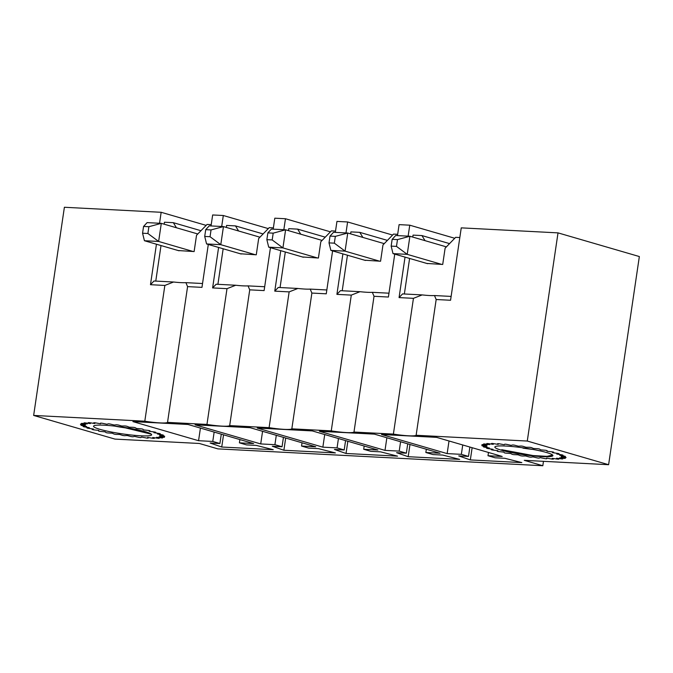 <?xml version="1.0" encoding="UTF-8"?>
<svg xmlns="http://www.w3.org/2000/svg" width="673" height="673" viewBox="0 0 673 673"><rect width="100%" height="100%" fill="white"/><g stroke="black" fill="none" stroke-linecap="round" stroke-linejoin="round"><path stroke-width="1.01" d="M211.036 225.935L212.66 214.965L223.31 215.511L268.291 228.601M227.003 288.667L212.618 287.918L216.142 284.225L235.735 285.243L227.003 288.667L206.956 424.427L167.535 422.375L187.582 286.622L201.967 287.363L208.302 244.45M212.618 287.918L218.599 247.445M221.686 226.49L223.31 215.511M150.474 284.696L153.991 281.003L173.584 282.012L164.851 285.445L150.474 284.696L156.447 244.215M187.582 286.622L185.891 282.652L202.531 283.518M178.168 250.541L194.118 251.567L196.524 235.281L207.074 224.429L211.229 224.647M176.452 227.76L173.34 222.679L200.958 230.713M173.34 222.679L164.456 222.216L164.17 224.185M155.766 281.095L161.015 245.544M185.891 282.652A20.569 2.356 8.4 0 1 173.584 282.012M167.535 422.375A20.569 2.356 8.4 0 1 144.804 421.197L164.851 285.445M159.543 223.268L161.158 212.289L206.148 225.379M253.603 443.566L187.977 424.461L132.926 421.609L198.56 440.706L212.769 441.446L219.903 443.515L210.136 443.011L221.737 447.023L273.238 449.699L256.304 445.408L246.537 444.903L239.403 442.826L253.603 443.566M200.428 428.087L198.56 440.706M214.149 432.083L212.769 441.446M221.282 434.152L219.903 443.515M223.545 434.817L221.737 447.023M239.882 439.57L239.403 442.826M273.188 229.156L274.803 218.187L285.461 218.742L330.443 231.832M289.146 291.889L274.769 291.14L278.286 287.447L297.878 288.465L289.146 291.889L269.099 427.649L229.678 425.605L249.733 289.844L264.11 290.593L270.453 247.672M274.769 291.14L280.742 250.667M283.838 229.712L285.461 218.742M249.733 289.844L248.043 285.882L264.682 286.74M240.32 253.763L256.27 254.798L258.676 238.503L269.225 227.651L273.373 227.869M238.595 230.99L235.483 225.901L263.109 233.943M235.483 225.901L226.608 225.438L226.313 227.415M217.909 284.317L223.158 248.774M248.043 285.882A20.569 2.356 8.4 0 1 235.735 285.243M229.678 425.605A20.569 2.356 8.4 0 1 206.956 424.427M315.755 446.788L250.12 427.683L195.077 424.831L260.712 443.928L274.912 444.668L282.046 446.746L272.287 446.233L283.888 450.254L335.381 452.921L318.447 448.63L308.688 448.125L301.546 446.048L315.755 446.788M262.571 431.309L260.712 443.928M276.3 435.305L274.912 444.668M283.434 437.383L282.046 446.746M285.689 438.039L283.888 450.254M302.034 442.792L301.546 446.048M335.331 232.387L336.954 221.409L347.605 221.964L392.595 235.054M351.298 295.111L336.912 294.37L340.437 290.669L360.03 291.687L351.298 295.111L331.251 430.871L291.83 428.827L311.877 293.066L326.262 293.815L332.597 250.894M336.912 294.37L342.894 253.889M345.989 232.934L347.605 221.964M311.877 293.066L310.194 289.104L326.826 289.962M302.463 256.985L318.413 258.02L320.819 241.725L331.368 230.873L335.524 231.091M300.747 234.212L297.634 229.123L325.261 237.165M297.634 229.123L288.751 228.669L288.465 230.637M280.061 287.539L285.31 251.996M310.194 289.104A20.569 2.356 8.4 0 1 297.878 288.465M291.83 428.827A20.569 2.356 8.4 0 1 269.099 427.649M377.906 450.01L312.272 430.913L257.221 428.053L322.855 447.158L337.064 447.89L344.197 449.968L334.431 449.463L346.04 453.476L397.533 456.143L380.598 451.852L370.831 451.347L363.698 449.27L377.906 450.01M324.723 434.531L322.855 447.158M338.443 438.527L337.064 447.89M345.577 440.605L344.197 449.968M347.84 441.261L346.04 453.476M364.177 446.014L363.698 449.27M397.482 235.609L399.097 224.631L409.756 225.186L454.738 238.276M413.441 298.332L399.064 297.592L402.58 293.899L422.173 294.909L413.441 298.332L393.394 434.093L353.981 432.049L374.028 296.288L388.405 297.037L394.748 254.116M399.064 297.592L405.037 257.111M408.132 236.156L409.756 225.186M374.028 296.288L372.337 292.326L388.977 293.192M364.615 260.207L380.565 261.242L382.971 244.955L393.52 234.103L397.667 234.313M362.89 237.434L359.777 232.353L387.404 240.387M359.777 232.353L350.902 231.891L350.608 233.859M342.212 290.761L347.453 255.218M372.337 292.326A20.569 2.356 8.4 0 1 360.03 291.687M353.981 432.049A20.569 2.356 8.4 0 1 331.251 430.871M440.049 453.232L374.415 434.135L319.372 431.275L385.006 450.38L399.215 451.112L406.349 453.19L396.582 452.685L408.183 456.698L459.676 459.373L442.75 455.083L432.983 454.569L425.849 452.5L440.049 453.232M386.866 437.761L385.006 450.38M400.595 441.749L399.215 451.112M407.729 443.827L406.349 453.19M409.992 444.483L408.183 456.698M426.329 449.236L425.849 452.5M436.171 299.519L416.124 435.271L527.279 441.042L558.018 232.875L461.249 227.861L450.557 300.259L436.171 299.519L434.489 295.548A20.569 2.356 8.4 0 1 422.173 294.909M434.489 295.548L451.12 296.414M416.124 435.271A20.569 2.356 8.4 0 1 393.394 434.093M144.804 421.197L33.65 415.434L64.389 207.267L161.158 212.289M558.018 232.875L639.35 256.548L608.611 464.707L524.267 460.332L542.817 465.733L217.875 448.874L199.326 443.473L114.982 439.099L33.65 415.434M543.464 461.325L542.817 465.733M608.611 464.707L527.279 441.042M436.567 437.357L381.524 434.506L447.15 453.602L461.358 454.342L468.492 456.412L458.725 455.907L470.334 459.92L521.827 462.595L504.893 458.305L495.126 457.8L487.992 455.722L502.201 456.454L436.567 437.357M449.017 440.983L447.15 453.602M462.738 444.979L461.358 454.342M469.872 447.049L468.492 456.412M472.135 447.705L470.334 459.92M488.472 452.466L487.992 455.722M426.758 263.437L442.708 264.464L445.114 248.177L455.663 237.325L459.819 237.535M449.556 243.609L421.929 235.575L413.054 235.113L412.759 237.081M404.355 293.992L409.605 258.44M421.929 235.575L425.042 240.656M392.157 239.327L391.156 246.116L396.481 246.385L397.491 239.605L392.157 239.327L395.69 235.516L409.899 236.248L446.384 246.873M441.825 264.422L407.224 254.352L393.015 253.612L427.616 263.681M397.491 239.605L409.899 236.248L407.224 254.352L396.481 246.385M391.156 246.116L393.015 253.612M164.262 437.315A42.592 4.871 -171.6 0 0 164.481 437.147L160.023 436.087L164.666 436.382A42.592 4.871 -171.6 0 0 164.549 436.163L159.467 435.12L163.354 435.204A42.592 4.871 -171.6 0 0 162.891 434.943L157.398 433.976L160.376 433.841A42.592 4.871 -171.6 0 0 159.594 433.547L153.907 432.68L155.85 432.335A42.592 4.871 -171.6 0 0 154.773 432.024L149.137 431.292L149.961 430.754A42.592 4.871 -171.6 0 0 148.64 430.442L143.282 429.879L142.945 429.172A42.592 4.871 -171.6 0 0 141.439 428.861L136.569 428.491L135.105 427.633A42.592 4.871 -171.6 0 0 133.473 427.347L129.292 427.187L126.743 426.219A42.592 4.871 -171.6 0 0 125.052 425.959L121.737 426.017L118.221 424.983A42.592 4.871 -171.6 0 0 116.53 424.756L114.225 425.033L109.876 423.965A42.592 4.871 -171.6 0 0 108.26 423.797L107.041 424.268L102.044 423.224A42.592 4.871 -171.6 0 0 100.58 423.107L100.504 423.763L95.061 422.779A42.592 4.871 -171.6 0 0 93.791 422.72L94.868 423.536L89.198 422.644A42.592 4.871 -171.6 0 0 88.188 422.661L90.367 423.586L84.705 422.837A42.592 4.871 -171.6 0 0 83.99 422.913L87.187 423.931L81.77 423.342A42.592 4.871 -171.6 0 0 81.374 423.477L85.454 424.537L80.499 424.141A42.592 4.871 -171.6 0 0 80.457 424.293A42.592 4.871 -171.6 0 0 80.449 424.335L85.244 425.386L80.953 425.201A42.592 4.871 -171.6 0 0 81.248 425.437L86.556 426.455L83.107 426.48A42.592 4.871 -171.6 0 0 83.738 426.758L89.349 427.683L86.884 427.919A42.592 4.871 -171.6 0 0 87.81 428.221L93.505 429.029L92.117 429.467A42.592 4.871 -171.6 0 0 93.32 429.786L98.847 430.434L98.603 431.065A42.592 4.871 -171.6 0 0 100.016 431.376L105.165 431.839L106.065 432.63A42.592 4.871 -171.6 0 0 107.646 432.932L112.189 433.193L114.208 434.11A42.592 4.871 -171.6 0 0 115.882 434.388L119.643 434.438L122.696 435.448A42.592 4.871 -171.6 0 0 124.396 435.692L127.222 435.524L131.176 436.575A42.592 4.871 -171.6 0 0 132.833 436.777L134.608 436.407L139.303 437.467A42.592 4.871 -171.6 0 0 140.85 437.61L141.498 437.038L146.748 438.064A42.592 4.871 -171.6 0 0 148.119 438.148L147.614 437.408L153.208 438.35A42.592 4.871 -171.6 0 0 154.344 438.375L152.712 437.5L158.407 438.325A42.592 4.871 -171.6 0 0 159.274 438.274L156.573 437.299L162.143 437.972A42.592 4.871 -171.6 0 0 162.698 437.862L159.047 436.819L164.262 437.315M114.528 426.076A23.597 2.7 -171.6 0 0 125.338 427.851L151.131 434.152M144.19 431.393A29.351 3.357 -171.6 0 0 114.006 426.017A29.351 3.357 -171.6 0 0 93.799 425.866A29.351 3.357 -171.6 0 0 122.099 433.833A29.351 3.357 -171.6 0 0 151.492 434.388A29.351 3.357 -171.6 0 0 144.19 431.393M537.954 448.74A42.592 4.871 8.4 0 1 539.544 449.042L540.57 449.842L545.66 450.287A42.592 4.871 8.4 0 1 547.099 450.607L546.981 451.247L552.474 451.877A42.592 4.871 8.4 0 1 553.702 452.197L552.44 452.66L558.127 453.451A42.592 4.871 8.4 0 1 559.086 453.753L556.731 454.014L562.367 454.931A42.592 4.871 8.4 0 1 563.032 455.209L559.684 455.259L565.042 456.26A42.592 4.871 8.4 0 1 565.37 456.504L561.164 456.344L566.027 457.396A42.592 4.871 8.4 0 1 566.018 457.547A42.592 4.871 8.4 0 1 566.01 457.59L561.122 457.219L565.286 458.279A42.592 4.871 8.4 0 1 564.933 458.422L559.549 457.859L562.847 458.877A42.592 4.871 8.4 0 1 562.165 458.961L556.521 458.229L558.817 459.171A42.592 4.871 8.4 0 1 557.841 459.188L552.154 458.313L553.357 459.137A42.592 4.871 8.4 0 1 552.121 459.095L546.636 458.111L546.686 458.784A42.592 4.871 8.4 0 1 545.239 458.683L540.183 457.64L539.09 458.128A42.592 4.871 8.4 0 1 537.491 457.968L533.058 456.9L530.862 457.194A42.592 4.871 8.4 0 1 529.18 456.984L525.563 455.941L522.357 456.025A42.592 4.871 8.4 0 1 520.658 455.764L518 454.788L513.911 454.654A42.592 4.871 8.4 0 1 512.271 454.368L510.681 453.493L505.877 453.148A42.592 4.871 8.4 0 1 504.355 452.845L503.892 452.113L498.575 451.575A42.592 4.871 8.4 0 1 497.238 451.255L497.927 450.7L492.308 449.985A42.592 4.871 8.4 0 1 491.206 449.673L493.031 449.312L487.336 448.454A42.592 4.871 8.4 0 1 486.52 448.159L489.389 447.999L483.862 447.04A42.592 4.871 8.4 0 1 483.365 446.771L487.159 446.83L482.028 445.795A42.592 4.871 8.4 0 1 481.868 445.576L486.444 445.846L481.902 444.786A42.592 4.871 8.4 0 1 482.087 444.609L487.252 445.089L483.5 444.037A42.592 4.871 8.4 0 1 484.022 443.928L489.557 444.575L486.747 443.591A42.592 4.871 8.4 0 1 487.58 443.541L493.275 444.348L491.517 443.465A42.592 4.871 8.4 0 1 492.636 443.473L498.247 444.407L497.616 443.65A42.592 4.871 8.4 0 1 498.962 443.726L504.262 444.744L504.784 444.155A42.592 4.871 8.4 0 1 506.315 444.298L511.085 445.358L512.742 444.962A42.592 4.871 8.4 0 1 514.391 445.147L518.429 446.207L521.146 446.022A42.592 4.871 8.4 0 1 522.845 446.258L526 447.267L529.668 447.293A42.592 4.871 8.4 0 1 531.35 447.57L533.479 448.496L537.954 448.74M532.881 449.413A23.597 2.7 8.4 0 1 522.921 448.125M551.179 454.149A29.351 3.357 8.4 0 1 552.785 455.209A29.351 3.357 8.4 0 1 534.892 456.067A29.351 3.357 8.4 0 1 501.284 450.161A29.351 3.357 8.4 0 1 495.092 446.687A29.351 3.357 8.4 0 1 520.742 447.503A29.351 3.357 8.4 0 1 551.179 454.149M501.738 449.699L533.117 455.571L547.023 456.353L552.424 455.099M330.014 236.105L329.013 242.886L334.338 243.163L335.339 236.374L330.014 236.105L333.539 232.294L347.748 233.026L384.241 243.643M379.673 261.2L345.072 251.13L330.872 250.39L365.473 260.459M335.339 236.374L347.748 233.026L345.072 251.13L334.338 243.163M329.013 242.886L330.872 250.39M267.862 232.875L266.861 239.664L272.186 239.941L273.188 233.152L267.862 232.875L271.396 229.064L285.596 229.804L322.089 240.421M317.53 257.969L282.929 247.908L268.72 247.168L303.321 257.237M273.188 233.152L285.596 229.804L282.929 247.908L272.186 239.941M266.861 239.664L268.72 247.168M205.719 229.653L204.71 236.442L210.043 236.719L211.044 229.93L205.719 229.653L209.244 225.842L223.453 226.582L259.946 237.199M255.378 254.747L220.778 244.678L206.577 243.946L241.178 254.015M211.044 229.93L223.453 226.582L220.778 244.678L210.043 236.719M204.71 236.442L206.577 243.946M143.568 226.431L142.567 233.22L147.892 233.497L148.893 226.708L143.568 226.431L147.101 222.62L161.301 223.352L197.795 233.977M193.235 251.525L158.635 241.456L144.426 240.724L179.026 250.785M148.893 226.708L161.301 223.352L158.635 241.456L147.892 233.497M142.567 233.22L144.426 240.724"/></g></svg>
